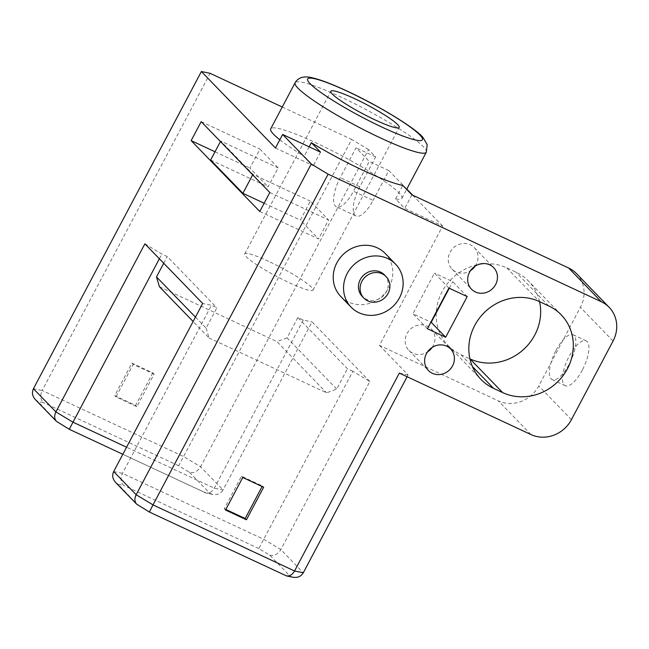 <?xml version="1.0" encoding="UTF-8"?>
<svg xmlns="http://www.w3.org/2000/svg" width="649" height="649" viewBox="0 0 649 649"><rect width="100%" height="100%" fill="white"/><g stroke="black" fill="none" stroke-linecap="round" stroke-linejoin="round"><path stroke-width="0.49" stroke-dasharray="3.25 2.43" d="M259.778 211.485L318.537 238.921L328.589 219.946L310.392 201.166L300.349 220.141L318.537 238.921M264.143 203.234L300.349 220.141M210.641 160.019L268.094 186.847L278.145 167.872L259.949 149.092L249.906 168.067L268.094 186.847M215.006 151.769L249.906 168.067M201.19 121.655L259.949 149.092M310.392 201.166L252.94 174.338L220.684 141.044L278.145 167.872M269.822 192.502L328.589 219.946M220.433 141.523L220.684 141.044M252.94 174.338L252.688 174.808M137.742 505.027L118.24 484.389L123.894 485.549C120.682 482.588 120.211 478.524 122.474 473.34L211.469 305.265L202.675 303.464M115.538 482.361L118.24 484.389M269.716 555.13C274.105 556.209 277.804 554.368 280.83 549.589L369.816 381.515L352.869 371.301L258.805 548.551L269.716 555.13L290.127 576.198L284.522 575.046L149.392 512.045M576.49 273.602A30.925 28.556 -44.1 0 1 580.393 307.318L538.767 385.928A30.925 28.556 -44.1 0 1 498.294 400.847L379.462 345.357L442.618 226.079L404.749 208.394L395.59 198.935A74.229 9.475 27.9 0 0 401.901 198.302A74.229 9.475 27.9 0 0 316.461 143.088A74.229 9.475 27.9 0 0 270.706 128.843M411.928 194.838L404.749 208.394M539.554 301.639A49.486 45.681 135.9 0 0 528.521 281.098A49.486 45.681 135.9 0 0 515.947 272.15L506.804 267.883A49.486 45.681 135.9 0 0 446.52 284.716A49.486 45.681 135.9 0 0 448.297 345.69A49.486 45.681 135.9 0 0 460.879 354.63L469.941 358.865M275.468 148.021L313.337 165.706L304.178 156.255L309.159 146.852M320.517 152.15L313.337 165.706M340.79 296.504A30.925 28.556 135.9 0 0 389.124 287.183A30.925 28.556 135.9 0 0 385.214 253.467M432.104 347.475A15.462 14.278 135.9 0 0 433.134 345.779A15.462 14.278 135.9 0 0 431.187 328.921A15.462 14.278 135.9 0 0 407.02 333.578A15.462 14.278 135.9 0 0 408.967 350.436A15.462 14.278 135.9 0 0 427.488 351.945M475.157 266.147A15.462 14.278 135.9 0 0 476.196 264.451A15.462 14.278 135.9 0 0 474.249 247.594A15.462 14.278 135.9 0 0 450.082 252.25A15.462 14.278 135.9 0 0 452.029 269.108A15.462 14.278 135.9 0 0 470.549 270.617M427.391 328.719L412.918 313.783L430.863 322.164M448.921 288.059L434.449 273.115L412.918 313.783M467.199 296.593L452.726 281.658L434.449 273.115M449.254 288.213L452.726 281.658M384.451 274.9A15.462 14.278 -44.1 0 1 386.398 291.758A15.462 14.278 -44.1 0 1 362.231 296.415M284.522 575.046L285.341 575.533M290.127 576.198L293.048 577.253M407.101 376.728L408.075 374.895L379.462 345.357M399.33 373.102L408.075 374.895M369.816 381.515L312.047 321.88L223.061 489.954L214.259 488.153L126.563 447.202M368.527 149.586L351.677 139.43L178.67 465.779L189.476 472.302C193.864 473.381 197.564 471.539 200.59 466.761L368.527 149.586L375.633 156.928L359.846 186.75A24.743 8.964 -65 0 0 355.993 215.995A24.743 8.964 -65 0 0 373.078 200.411L353.494 191.26A24.743 8.964 115 0 1 336.409 206.853A24.743 8.964 115 0 1 340.263 177.599L356.05 147.785L369.281 161.439L353.494 191.26M406.785 189.086L388.865 170.59L373.078 200.411M412.715 195.203L442.618 226.079M195.446 317.11L206.114 328.126L216.88 307.796L211.469 305.265M144.897 243.829L161.852 254.051L167.255 256.574L216.88 307.796M352.869 371.301L347.458 368.77L297.842 317.556L303.253 320.079L312.047 321.88M163.718 263.259L167.255 256.574M206.114 328.126L209.051 337.951L193.118 321.506M209.051 337.951L326.577 392.832L336.693 389.1L347.458 368.77M297.842 317.556L287.077 337.886L336.693 389.1M303.253 320.079L214.259 488.153C212.101 491.837 209.408 493.475 206.187 493.07L122.815 454.292M287.077 337.886L276.961 341.609L326.577 392.832M159.435 286.728L276.961 341.609M159.362 258.756L161.852 254.051M189.476 472.302L209.887 493.37L204.232 492.21L69.256 429.281M204.232 492.21L205.052 492.688M209.887 493.37L212.815 494.424C217.399 495.114 220.814 493.629 223.061 489.954L200.59 466.761L183.74 456.604L42.185 390.503L210.122 73.329M282.258 107.012L351.677 139.43M279.841 139.778A74.229 9.475 27.9 0 0 304.178 156.255M388.865 170.59L369.281 161.439M375.633 156.928L356.05 147.785M395.59 198.935L402.769 185.379M268.556 261.336A38.656 4.932 27.9 0 0 244.722 253.921A38.656 4.932 27.9 0 0 289.227 282.68A38.656 4.932 27.9 0 0 313.053 290.103A38.656 4.932 27.9 0 0 268.556 261.336M35.297 399.533L37.999 401.561L43.605 402.713C40.392 399.752 39.922 395.679 42.185 390.503L33.44 388.71M57.51 422.199L37.999 401.561M152.831 372.859L135.609 405.39L114.719 395.63L131.942 363.099L152.831 372.859L154.073 374.14L136.85 406.672L115.96 396.912L133.183 364.381L154.073 374.14M114.719 395.63L115.96 396.912M135.609 405.39L136.85 406.672M131.942 363.099L133.183 364.381M582.323 370.1A24.743 8.964 115 0 1 565.238 385.684A24.743 8.964 115 0 1 569.092 356.439A24.743 8.964 115 0 1 586.177 340.855A24.743 8.964 115 0 1 582.323 370.1M556.031 350.346A24.743 8.964 115 0 1 573.116 334.754A24.743 8.964 115 0 1 569.262 364A24.743 8.964 115 0 1 552.177 379.592A24.743 8.964 115 0 1 556.031 350.346M225.828 509.457L224.286 508.743L241.509 476.212L262.407 485.971L262.107 486.531M225.528 510.025L224.286 508.743M242.75 477.494L241.509 476.212M263.648 487.245L262.407 485.971M258.805 548.551L123.894 485.549M149.457 511.98L138.651 505.466M506.804 267.883L539.473 301.598M548.616 305.874L515.947 272.15M460.879 354.63L472.423 366.555M530.963 434.562L498.294 400.847M113.68 471.539L122.474 473.34L263.875 539.376L280.83 549.589L303.294 572.783M359.846 186.75L340.263 177.599M426.304 152.223A74.229 9.475 27.9 0 0 340.855 97.001A74.229 9.475 27.9 0 0 295.108 82.756M178.67 465.779L43.605 402.713M69.313 429.208L58.41 422.637M571.436 419.652L538.767 385.928M613.062 341.033L580.393 307.318M561.19 314.814L528.521 281.098M448.297 345.69L480.966 379.405M431.187 328.921L450.617 348.984M408.967 350.436L428.405 370.498M452.029 269.108L471.466 289.17M474.249 247.594L493.678 267.656M212.815 494.424L206.187 493.07M355.993 215.995L336.409 206.853M401.901 198.302L406.631 189.37M244.722 253.921L330.844 91.266M313.053 290.103L399.176 127.447M573.116 334.754L586.177 340.855M552.177 379.592L565.238 385.684"/><path stroke-width="0.97" d="M282.258 107.012L210.122 73.329L201.377 71.536L33.44 388.71L55.911 411.904L144.897 243.829L202.675 303.464L113.68 471.539L136.152 494.733L311.26 164.002L328.11 174.167L153.002 504.89L136.152 494.733C134.359 498.497 134.513 501.628 136.631 504.143L149.392 512.045L153.002 504.89L294.549 570.99L399.33 373.102L530.963 434.562A30.925 28.556 135.9 0 0 571.436 419.652L613.062 341.033A30.925 28.556 135.9 0 0 609.151 307.318A30.925 28.556 135.9 0 0 601.29 301.728L328.11 174.167M309.159 146.852L311.358 142.699L320.517 152.15L282.648 134.465L311.26 164.002M282.648 134.465L275.468 148.021L201.377 71.536M191.139 140.63L259.778 211.485L269.822 192.502L201.19 121.655L191.139 140.63L215.006 151.769M220.433 141.523L210.641 160.019L242.888 193.313L264.143 203.234M252.688 174.808L242.888 193.313M113.68 471.539C111.936 475.352 112.553 478.962 115.538 482.361L136.631 504.143M601.29 301.728L568.629 268.013L411.928 194.838L402.769 185.379A74.229 9.475 27.9 0 1 363.326 170.509A74.229 9.475 27.9 0 1 311.358 142.699M568.629 268.013A30.925 28.556 -44.1 0 1 576.49 273.602L609.151 307.318M469.941 358.865L470.014 358.897A49.486 45.681 135.9 0 0 521.553 351.214A49.486 45.681 135.9 0 0 539.554 301.639M502.683 392.621A49.486 45.681 -44.1 0 0 562.967 375.787A49.486 45.681 -44.1 0 0 561.19 314.814A49.486 45.681 -44.1 0 0 548.616 305.874L539.473 301.598A49.486 45.681 -44.1 0 0 479.189 318.432A49.486 45.681 -44.1 0 0 480.966 379.405A49.486 45.681 -44.1 0 0 493.54 388.353L502.683 392.621L470.014 358.897M426.45 353.64A15.462 14.278 135.9 0 0 428.405 370.498A15.462 14.278 135.9 0 0 452.572 365.841A15.462 14.278 135.9 0 0 450.617 348.984A15.462 14.278 135.9 0 0 426.45 353.64M495.633 284.513A15.462 14.278 135.9 0 0 493.678 267.656A15.462 14.278 135.9 0 0 469.511 272.312A15.462 14.278 135.9 0 0 471.466 289.17A15.462 14.278 135.9 0 0 495.633 284.513M448.921 288.059L427.391 328.719L445.668 337.261L467.199 296.593L448.921 288.059M395.557 264.135L385.214 253.467A30.925 28.556 135.9 0 0 336.888 262.788A30.925 28.556 135.9 0 0 340.79 296.504L351.125 307.18A30.925 28.556 135.9 0 0 399.459 297.85A30.925 28.556 135.9 0 0 395.557 264.135A30.925 28.556 135.9 0 0 347.223 273.464A30.925 28.556 135.9 0 0 351.125 307.18M225.528 510.025L242.75 477.494L263.648 487.245L246.425 519.776L225.528 510.025M427.488 351.945A15.462 14.278 135.9 0 0 432.104 347.475M470.549 270.617A15.462 14.278 135.9 0 0 475.157 266.147M445.668 337.261L431.204 322.318L449.254 288.213M363.886 298.126L362.231 296.415A15.462 14.278 -44.1 0 1 360.284 279.557A15.462 14.278 -44.1 0 1 384.451 274.9L386.098 276.604A15.462 14.278 135.9 0 0 361.939 281.268A15.462 14.278 135.9 0 0 363.886 298.126A15.462 14.278 135.9 0 0 388.053 293.462A15.462 14.278 135.9 0 0 386.098 276.604M149.392 512.045L286.485 575.906C289.705 576.32 292.391 574.681 294.549 570.99L303.294 572.783L407.101 376.728M286.485 575.906L293.048 577.253C297.64 577.943 301.055 576.458 303.294 572.783M406.785 189.086L412.715 195.203M195.446 317.11L156.49 276.904L163.718 263.259M156.49 276.904L159.435 286.728L193.118 321.506M122.815 454.292L69.248 429.281L159.362 258.756M295.108 82.756A74.229 9.475 27.9 0 0 380.549 137.977A74.229 9.475 27.9 0 0 426.304 152.223L427.18 144.622L423.026 137.515C415.928 128.543 379.162 105.901 347.264 91.152C337.983 86.828 329.83 83.413 322.788 80.914C310.425 76.671 306.588 76.842 304.908 76.971L302.377 77.32C302.377 77.085 297.064 78.732 295.108 82.756L270.706 128.843A74.229 9.475 27.9 0 0 279.841 139.778M375.349 120.024A38.656 4.932 27.9 0 0 399.176 127.447A38.656 4.932 27.9 0 0 354.67 98.689A38.656 4.932 27.9 0 0 330.844 91.266A38.656 4.932 27.9 0 0 375.349 120.024M33.44 388.71C31.696 392.523 32.32 396.133 35.297 399.533L56.398 421.315L69.248 429.281M126.563 447.202L72.858 422.126L55.911 411.904C54.118 415.668 54.281 418.8 56.398 421.315M246.425 519.776L245.184 518.502L225.828 509.457M262.107 486.531L245.184 518.502M472.423 366.555L493.54 388.353M382.375 127.285A64.949 8.291 27.9 0 0 419.854 134.968A64.949 8.291 27.9 0 0 347.645 91.428A64.949 8.291 27.9 0 0 310.165 83.745A64.949 8.291 27.9 0 0 382.375 127.285M406.631 189.37L426.304 152.223"/></g></svg>
